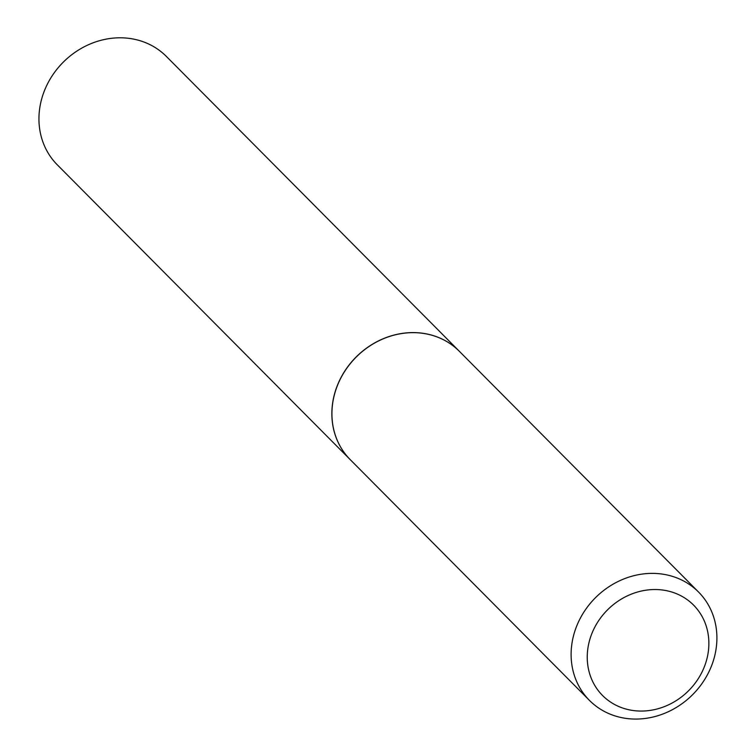 <?xml version="1.0" encoding="UTF-8"?>
<svg xmlns="http://www.w3.org/2000/svg" width="756" height="756" viewBox="0 0 756 756"><rect width="100%" height="100%" fill="white"/><g stroke="black" fill="none" stroke-linecap="round" stroke-linejoin="round"><path stroke-width="1.13" d="M350.217 459.629A76.885 68.626 135.2 0 1 339.964 379.588A76.885 68.626 135.2 0 1 412.54 332.593A76.885 68.626 135.2 0 1 459.298 351.247A76.885 68.626 135.2 0 0 459.298 351.247L166.386 56.454A76.885 68.626 135.2 0 0 119.628 37.8A76.885 68.626 135.2 0 0 47.052 84.795A76.885 68.626 135.2 0 0 57.305 164.836L350.217 459.629A76.885 68.626 135.2 0 0 350.245 459.657M708.523 649.914A64.137 57.248 135.2 0 0 654.554 589.529A64.137 57.248 135.2 0 0 587.592 650.689A64.137 57.248 135.2 0 0 641.56 711.065A64.137 57.248 135.2 0 0 708.523 649.914M716.49 645.756A76.885 68.626 135.2 0 0 698.544 592.033A76.885 68.626 135.2 0 0 621.819 579.786A76.885 68.626 135.2 0 0 571.527 646.692A76.885 68.626 135.2 0 0 589.472 700.415A76.885 68.626 135.2 0 0 666.197 712.662A76.885 68.626 135.2 0 0 716.49 645.756M698.544 592.033L459.365 351.313A76.885 68.626 135.2 0 0 382.63 339.066A76.885 68.626 135.2 0 0 332.338 405.972A76.885 68.626 135.2 0 0 350.283 459.695L589.472 700.415"/></g></svg>
